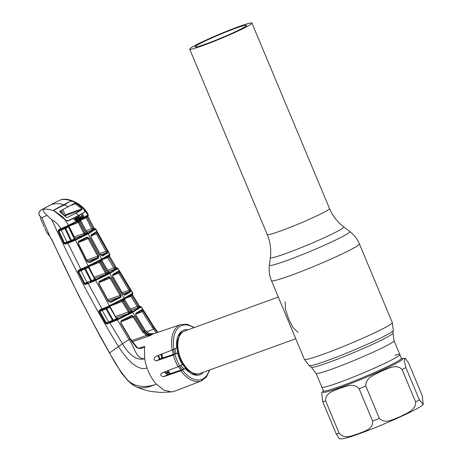 <?xml version="1.0" encoding="UTF-8"?>
<svg xmlns="http://www.w3.org/2000/svg" width="462" height="462" viewBox="0 0 462 462"><rect width="100%" height="100%" fill="white"/><g stroke="black" fill="none" stroke-linecap="round" stroke-linejoin="round"><path stroke-width="0.69" d="M206.387 43.815A27.968 1.883 -22.7 0 0 233.258 32.733A27.968 1.883 -22.7 0 0 246.621 25.329A27.968 1.883 -22.7 0 0 235.256 28.425A27.968 1.883 -22.7 0 0 208.385 39.507A27.968 1.883 -22.7 0 0 195.022 46.91A27.968 1.883 -22.7 0 0 206.387 43.815M238.236 26.836A33.738 2.27 -22.7 0 0 205.821 40.206A33.738 2.27 -22.7 0 0 189.697 49.139A33.738 2.27 -22.7 0 0 203.407 45.403A33.738 2.27 -22.7 0 0 235.822 32.034A33.738 2.27 -22.7 0 0 251.946 23.1A33.738 2.27 -22.7 0 0 238.236 26.836M339.044 382.524A42.267 2.841 157.3 0 1 321.87 387.202A42.267 2.841 -22.7 0 0 339.044 382.524A42.267 2.841 -22.7 0 0 379.654 365.771A42.267 2.841 -22.7 0 0 399.849 354.579A42.267 2.841 157.3 0 1 379.654 365.771A42.267 2.841 157.3 0 1 339.044 382.524M161.088 354.394A21.067 12.243 70.1 0 0 161.694 358.31M167.169 370.922A21.067 12.243 70.1 0 0 169.6 373.908M161.977 354.048A22.574 13.115 70.1 0 0 162.647 357.992M168.041 370.582A22.574 13.115 70.1 0 0 170.391 373.642M172.476 349.953A22.574 13.115 70.1 0 0 173.238 354.435L160.095 358.847L158.391 355.445M178.424 366.545A22.574 13.115 70.1 0 0 181.104 370.027M195.42 375.092A22.574 13.115 70.1 0 0 195.542 375.034A22.574 13.115 70.1 0 0 197.101 373.943M278.315 297.054L184.644 331.04A22.574 13.115 70.1 0 0 183.651 331.479A22.574 13.115 70.1 0 0 178.147 340.598A22.574 13.115 70.1 0 0 188.929 370.31A22.574 13.115 70.1 0 0 200.04 373.481L295.755 338.75M285.129 301.651L285.493 309.465L288.669 318.942L293.047 327.535L297.99 332.392M182.086 332.571A22.574 13.115 70.1 0 0 180.059 332.761M167.949 371.974L165.113 373.001M323.487 391.199L321.65 392.654L322.713 401.68L336.232 434.003L339.53 438.9L343.104 438.698C346.748 438.005 352.304 436.295 359.765 433.564C371.315 429.342 383.518 424.376 396.379 418.664L410.071 412.271C418.803 407.871 421.361 406.277 423.25 404.539L419.363 399.867L405.844 367.544L404.146 359.765L405.37 358.293L408.668 363.196L422.187 395.518L423.25 404.539M325.652 400.929C325.052 392.452 334.355 390.916 339.651 388.328C345.414 386.896 353.401 382.166 359.113 388.79L372.632 421.113C373.238 429.591 363.929 431.127 358.633 433.714C352.87 435.146 344.883 439.876 339.172 433.252L325.652 400.929A50.167 3.373 157.3 0 1 322.713 401.68M365.812 386.041L379.331 418.364C385.187 424.642 393.919 418.832 400.184 416.655C405.977 413.328 415.979 410.701 415.609 401.871L402.09 369.548C396.229 363.271 387.502 369.08 381.231 371.257C375.439 374.578 365.436 377.211 365.812 386.041A50.167 3.373 157.3 0 1 359.113 388.79M399.849 354.579L394.034 340.667A42.267 2.841 -22.7 0 1 373.833 351.859A42.267 2.841 -22.7 0 1 333.223 368.612A42.267 2.841 -22.7 0 1 316.048 373.29L323.423 390.916A42.267 2.841 -22.7 0 0 340.598 386.238A42.267 2.841 -22.7 0 0 381.208 369.484A42.267 2.841 -22.7 0 0 401.403 358.298L399.849 354.579A42.267 2.841 -22.7 0 0 394.946 355.209M193.809 327.708A28.736 16.696 70.1 0 0 180.74 326.005A28.736 16.696 70.1 0 0 173.816 349.336L176.692 347.805A23.712 13.779 -109.9 0 1 183.553 330.226A23.712 13.779 -109.9 0 1 188.063 329.799M173.816 349.336L155.371 356.624C153.557 358.801 153.881 360.21 156.335 360.857L173.302 355.076L177.581 352.974L173.238 354.435M203.465 372.239A23.712 13.779 -109.9 0 1 199.728 374.803A23.712 13.779 -109.9 0 1 185.383 368.584L167.746 374.538L164.489 371.962M177.581 352.974A23.712 13.779 -109.9 0 0 182.409 364.518L178.147 366.655L161.469 373.14C160.112 375.115 160.874 376.287 163.75 376.663L180.85 370.813L185.383 368.584M139.027 348.215L144.785 346.442C142.267 348.562 139.588 349.006 136.752 347.776L131.479 341.066L120.663 323.077L121.229 320.616L131.884 315.39L134.072 316.534L143.474 331.404L147.049 334.586L150.497 335.504L132.369 341.736M141.488 347.863L144.779 346.448L144.427 349.053L144.739 358.679A30.602 17.781 70.1 0 0 147.037 367.983C149.278 374.324 152.396 379.712 156.381 384.141C149.249 387.017 136.371 388.525 127.847 380.336L134.43 385.926C142.746 390.355 151.074 385.978 156.381 384.141L163.975 390.165L171.581 391.92L174.619 391.239L201.288 380.913A29.99 17.423 -109.9 0 1 180.85 370.813M80.885 214.252L82.248 213.681L83.397 215.338L83.599 217.042L80.336 218.867L80.521 219.207L87.936 214.917L84.044 209.407L74.584 201.986L72.482 201.218C68.595 199.717 64.784 199.209 61.059 199.694L63.023 199.336C70.761 198.233 84.026 205.232 88.207 214.663L88.161 215.488A0.751 0.751 33.8 0 0 88.19 214.709L88.08 214.79M87.607 215.95L80.284 220.189L80.521 219.207L68.457 225.3L64.865 219.635L54.164 210.984C50.433 209.396 46.72 208.841 43.012 209.315C42.874 210.62 44.167 212.618 46.887 215.304L51.9 219.895C55.694 221.806 58.691 224.728 60.903 228.667L68.457 225.3A0.751 0.445 64.1 0 1 68.399 226.195L80.336 220.16L87.722 215.887A0.751 0.716 56.3 0 0 87.936 214.917L88.19 214.709M82.248 213.681L84.159 212.324M84.511 210.019L84.956 212.035M73.666 218.237L75.595 220.501L79.522 218.474L80.336 218.867L76.397 220.882L74.63 220.01L73.493 218.347L68.047 220.992M72.592 218.601L73.348 218.324M70.495 201.097L54.112 209.823L54.164 210.984M70.403 201.137L72.482 201.218M64.103 204.81C59.575 203.338 55.249 203.28 51.132 204.643L40.512 210.25L39.068 212.26C38.664 214.472 39.588 216.332 41.84 217.85L39.143 215.309L38.877 212.508L40.506 210.256A0.751 0.635 61.9 0 1 40.512 210.25L43.307 208.812L43.012 209.315M40.506 210.256L55.348 202.344A0.751 0.583 62 0 1 55.353 202.339L61.059 199.694M51.132 204.643L43.307 208.812M88.3 282.68L85.932 283.506L88.3 282.68A0.751 0.387 70.8 0 0 88.219 283.529L101.969 308.939L106.225 307.27L122.823 298.902L132.634 293.22L117.816 268.636L111.013 272.834L97.436 279.614L88.219 283.529L85.857 284.355L84.402 284.24L77.778 271.31L79.008 269.866L88.184 265.875L75.473 240.153L65.76 244.028L64.091 243.774L58.073 231.098L59.252 229.319L60.903 228.667A0.751 0.381 68.4 0 0 61.527 229.204A0.751 0.381 68.4 0 0 61.55 229.192L59.898 229.851L58.847 230.948L64.449 242.983L65.823 243.179L71.928 240.904L72.164 241.557M132.074 293.613A0.751 0.722 55.8 0 1 131.884 294.612L132.455 294.207A0.751 0.728 54 0 0 132.634 293.22L132.658 293.179M117.897 268.364L117.816 268.636A0.751 0.722 52 0 0 116.909 268.301L114.64 269.404L107.028 256.606M141.251 306.895L131.387 313.034L117.36 319.866L107.438 323.845L106.052 323.787L105.486 323.221L99.111 311.919L98.932 310.961L100.133 309.661L101.969 308.939A0.751 0.393 -111.5 0 0 102.599 309.482L100.768 310.204A0.751 0.393 -111.5 0 1 100.133 309.661M157.761 332.351L153.494 326.57L141.256 307.132A0.751 0.728 -129.4 0 0 140.356 306.826L138.103 307.929L130.931 296.275L125.329 298.452M95.79 229.117L89.374 233.229L75.473 240.153A0.751 0.433 65 0 0 74.804 239.657L88.537 232.825L94.854 228.782L92.44 230.128L86.192 217.92L80.977 219.947M102.922 258.42A0.751 0.629 61.5 0 1 102.674 259.413L88.121 266.776A0.751 0.422 64.3 0 0 88.144 266.765A0.751 0.422 64.3 0 0 88.184 265.875L101.669 259.09L109.569 254.475L95.611 229.418A0.751 0.722 53.5 0 0 94.693 229.054M109.026 254.845A0.751 0.716 56.4 0 1 108.818 255.827L109.373 255.446A0.751 0.722 55 0 0 109.569 254.475L109.633 254.395M150.497 335.504L152.194 334.384C149.18 335.158 146.575 334.003 144.381 330.919L145.253 330.457L135.915 315.552L135.828 313.288L141.701 309.702L143.249 311.042L153.159 326.692L157.432 332.461M153.927 333.651L148.793 333.656L145.253 330.457L136.036 315.5L135.661 314.293L141.534 310.695A0.751 0.716 54 0 0 141.701 309.702M119.698 272.54L130.001 289.645L130.567 291.834L124.85 295.195L122.834 293.976L112.809 276.784L112.78 274.492L118.185 271.217L119.698 272.54L118.711 273.134L117.874 272.262M107.559 253.055L102.437 256.063L100.491 254.822L91.031 237.237L91.06 234.921L95.894 232.005L97.378 233.35L107.092 250.831L107.559 253.055A0.751 0.71 -123 0 0 106.664 252.708L96.373 233.911L90.852 236.065M49.671 235.972L51.548 239.328L49.544 235.967L46.529 232.236L49.636 235.741L41.84 217.85L46.887 215.304M44.364 227.246L40.252 217.81L44.364 227.246M39.334 215.679L39.143 215.309M51.732 239.247C69.364 278.003 88.669 315.881 109.644 352.893L118.48 346.535C125.358 357.299 136.602 371.5 147.037 367.983M109.586 352.945L109.644 352.893C114.674 362.889 120.744 372.031 127.847 380.336L127.847 380.336M134.315 385.816L134.633 386.018C137.474 387.347 142.833 389.812 151.311 391.522L160.84 392.423L171.581 391.92M65.419 220.195L68.209 220.94M51.9 219.895C73.4 267.186 95.594 309.401 118.48 346.535L122.476 343.792C127.402 351.998 135.291 361.509 144.739 358.679C135.666 359.234 134.384 346.165 129.094 339.576L117.36 319.866A0.751 0.404 65.3 0 0 116.747 319.409L131.936 311.971L140.356 306.826M67.995 242.417A0.751 0.381 -109.3 0 0 67.926 243.272L80.792 269.161A0.751 0.387 -111.6 0 0 81.422 269.704L79.637 270.414A0.751 0.381 -111.6 0 1 79.008 269.866M110.291 306.058L109.812 307.213L105.994 308.916A0.751 0.393 68.5 0 0 105.515 308.373L100.791 310.193L99.74 311.047L99.763 311.555L106.133 322.851L112.514 320.385L105.994 308.916L102.16 310.429L108.558 321.766A0.751 0.387 -109.2 0 1 108.478 322.62L110.031 322.112A0.751 0.387 70.8 0 0 109.956 322.967L122.476 343.792A7.525 0.427 -32.6 0 1 129.094 339.576L130.428 338.825L137.208 347.591L136.752 347.776M131.757 294.675L123.937 299.214L109.263 306.577A0.751 0.41 -115.6 0 0 109.292 306.566A0.751 0.41 -115.6 0 0 109.309 305.653L95.692 280.428A0.751 0.416 65.1 0 0 95.056 279.955L108.945 273.123L116.909 268.301M120.986 294.964L120.911 297.291L110.886 302.321L108.224 301.259L98.683 283.743L99.278 281.294L108.83 276.599L110.961 277.772L120.986 294.964L120.103 295.484L110.066 278.28L108.628 277.587A0.751 0.583 -117.3 0 0 108.674 277.564L108.674 277.564A0.751 0.583 -117.3 0 0 108.83 276.599M87.11 237.023L89.178 238.219L98.643 255.809L98.498 258.16L89.651 262.607L87.081 261.498L78.13 243.613L78.754 241.141L87.11 237.023A0.751 0.578 62.7 0 1 86.943 237.965L86.943 237.965A0.751 0.578 62.7 0 1 86.896 237.982L78.638 242.048A0.751 0.462 64.6 0 0 78.667 242.036L86.948 237.959M79.522 218.474L82.756 216.69L81.214 214.131M83.599 217.042A0.751 0.658 60 0 0 82.756 216.69L77.928 218.335L78.407 217.307L83.397 215.338M74.705 219.739L77.639 218.174L78.407 217.307L78.251 216.938M39.01 212.947L39.068 212.26L39.01 212.947M156.237 332.865L152.177 327.298L142.267 311.648L136.111 314.044M150.439 335.516L146.541 335.447L142.602 331.953L133.195 317.071L131.699 316.401L121.16 321.564A0.751 0.439 -115.1 0 0 121.183 321.552L121.183 321.552A0.751 0.439 -115.1 0 0 121.229 320.616M143.249 311.042L142.267 311.648L141.395 310.776M131.699 316.401A0.751 0.583 -117.3 0 0 131.745 316.383L131.745 316.383A0.751 0.583 -117.3 0 0 131.884 315.39M110.031 306.618L116.268 317.902L118.018 318.636L114.293 320.478L116.747 319.409M116.164 317.717L128.517 313.507L129.666 312.306L131.687 311.226L132.49 311.584L128.517 313.507L128.448 312.093L122.026 301.49L110.62 305.925M130.411 309.078L138.369 306.092L138.779 306.849L139.518 306.208L132.554 294.918L130.931 296.275L130.093 295.391M115.292 316.58L129.331 311.561L129.666 312.306A0.751 0.595 -117.7 0 0 130.446 312.676M132.49 311.584A0.751 0.624 -118.5 0 1 131.687 311.226L124.625 299.746L122.026 301.49L121.16 300.802M110.21 307.27L109.812 307.213A0.751 0.416 64.3 0 1 109.789 306.323M109.263 306.577L106.624 307.9A0.751 0.375 64.6 0 0 106.739 308.68L113.282 320.195L116.54 318.711L109.904 307.403M116.268 317.902L115.962 318.035M117.163 319.161A0.751 0.416 -114.8 0 1 116.54 318.711L117.81 318.705M131.918 295.668L138.369 306.092M131.162 310.297L138.103 307.929L138.779 306.849A0.751 0.728 51.7 0 0 139.674 307.161M110.031 322.112L112.491 321.2A0.751 0.387 -109.2 0 0 112.514 320.385L113.282 320.195A0.751 0.37 -114.4 0 0 113.802 320.674L114.293 320.478L114.651 321.078M101.605 309.875A0.751 0.393 68.5 0 1 102.16 310.429L99.111 311.919M105.486 323.221L106.133 322.851L106.485 323.1A0.751 0.352 -114.3 0 1 106.272 322.788L99.884 311.498A0.751 0.358 64.7 0 1 99.74 311.047L98.932 310.961M140.587 306.537A0.751 0.716 96.1 0 0 140.546 306.531L140.627 306.537A0.751 0.739 90.3 0 0 140.344 306.589L140.304 306.549A0.751 0.739 45.8 0 1 139.518 306.208L139.195 306.162M132.265 294.912L132.554 294.918A0.751 0.739 -129.4 0 1 132.542 294.144A0.751 0.739 46.8 0 0 132.634 294.063L132.819 293.041L117.995 268.405L117.336 268A0.751 0.745 95.9 0 0 116.978 268.052L116.482 268.064L116.95 267.989A0.751 0.733 -131.9 0 1 116.176 267.625L109.5 256.104L107.837 257.49L102.264 259.661M140.304 306.549L139.807 306.635L140.304 306.549A0.751 0.716 96.1 0 1 140.546 306.531L139.518 306.185L132.559 294.895L132.611 294.046M106.052 323.787L106.485 323.1L107.513 322.99A0.751 0.387 70.8 0 0 107.438 323.845M111.954 322.193L111.85 321.448L108.478 322.62M112.728 321.858L112.491 321.2L113.802 320.674L114.039 321.315M108.772 306.808A0.751 0.352 -115.2 0 0 108.795 306.803L108.264 307.051M106.225 307.27L106.624 307.9L105.515 308.373L105.342 307.646M104.204 308.83L103.442 308.316M131.832 294.646A0.751 0.728 -125.4 0 0 131.803 295.489M132.75 293.127A0.751 0.739 46.8 0 1 132.634 294.063L132.455 294.207M111.105 305.688A0.751 0.433 -115.8 0 0 111.134 305.677L108.795 306.803A0.751 0.352 -115.2 0 0 108.761 305.913M102.622 309.471A0.751 0.393 -111.5 0 1 102.599 309.482L104.279 308.801M88.121 266.776L87.249 267.192A0.751 0.318 -115 0 0 87.266 267.18L87.266 267.18A0.751 0.318 -115 0 0 87.22 266.331M107.629 270.305L114.998 267.538L115.379 268.278L115.875 267.596M109.546 272.724L105.532 274.659L106.728 273.412L108.726 272.343L109.546 272.724A0.751 0.624 61.5 0 1 108.726 272.343L102.067 260.597L99.469 262.376L88.739 266.551L94.115 277.113L105.538 273.215L99.469 262.376L98.649 261.671M94.277 278.644L96.183 279.239L92.746 280.965L95.056 279.955M93.994 278.592L105.532 274.659L105.538 273.215L106.433 272.713L106.728 273.412A0.751 0.595 62.3 0 0 107.519 273.804M88.952 266.349L88.456 267.481L85.522 268.89L91.62 280.711L94.75 279.273L88.456 267.481A0.751 0.427 64.2 0 1 88.444 266.626M88.698 266.834L88.56 267.717M88.854 267.59L94.531 278.482L94.231 278.609M95.397 279.741A0.751 0.427 65 0 1 94.75 279.273L95.986 279.308M108.83 256.907L114.998 267.538M108.333 271.552L114.64 269.404L115.379 268.278A0.751 0.722 -127.1 0 0 116.28 268.613M89.847 265.072A0.751 0.445 64.1 0 1 89.79 265.973L85.424 268.127A0.751 0.387 64.5 0 0 85.522 268.89L81.006 270.645L86.995 282.282L90.864 280.931L84.789 269.155A0.751 0.387 68.4 0 0 84.309 268.607L79.66 270.403L78.615 271.743L84.581 283.333L85.932 283.506A0.751 0.387 70.8 0 0 85.857 284.355M90.275 282.744L90.159 281.999L90.852 281.728A0.751 0.387 70.8 0 0 90.864 280.931L91.62 280.711A0.751 0.387 65.5 0 0 92.152 281.208L92.746 280.965L93.133 281.566M83.911 283.685L86.995 282.282A0.751 0.387 70.8 0 1 86.92 283.131M84.402 284.24L84.875 283.587A0.751 0.37 65.6 0 1 84.679 283.287L78.702 271.696L77.939 272.083M80.457 270.085A0.751 0.387 68.4 0 1 81.006 270.645L78.702 271.696A0.751 0.375 64.6 0 1 78.58 271.333L77.778 271.31M109.234 256.121L109.5 256.104A0.751 0.733 -127.9 0 1 109.5 255.347M85.037 267.504L85.424 268.127L84.309 268.607L84.142 267.891M82.998 269.063L82.242 268.555M91.112 282.374L90.852 281.728L92.152 281.208L92.388 281.849M108.732 255.879A0.751 0.722 -124.6 0 0 108.703 256.687M109.76 254.319A0.751 0.745 39 0 1 109.696 255.163L109.783 254.262L95.836 229.152L94.109 228.257L87.93 216.447L88.011 215.644M117.273 267.995A0.751 0.716 100.4 0 0 117.227 267.983L117.227 267.983A0.751 0.716 100.4 0 0 116.95 267.989M70.957 242.053L70.657 241.412A0.751 0.381 70.7 0 0 70.646 240.633L74.342 239.021L68.48 226.969L65.673 228.32L71.396 240.384A0.751 0.404 65.3 0 0 71.928 240.904L74.804 239.657M80.336 220.16L65.604 227.587A0.751 0.41 64.4 0 0 65.673 228.32L61.279 230.07L66.857 241.955L70.646 240.633L64.94 228.621A0.751 0.381 68.4 0 0 64.466 228.078L61.55 229.192M63.756 243.312L66.857 241.955A0.751 0.381 70.7 0 1 66.788 242.81L65.823 243.179A0.751 0.381 -109.3 0 0 65.76 244.028M64.091 243.774L64.64 243.197A0.751 0.387 65.4 0 1 64.495 242.96L58.911 231.115A0.751 0.393 64.5 0 1 58.847 230.948L58.073 231.098M60.736 229.522A0.751 0.381 68.4 0 1 61.279 230.07L58.189 231.45M69 225.866L68.48 226.969A0.751 0.445 64.1 0 1 68.486 226.149M68.757 226.282L68.607 227.287M79.938 221.188L78.269 222.499L68.919 226.137L74.266 236.867L83.963 233.558L78.269 222.499L77.518 221.777M85.932 234.147L83.882 235.025L83.963 233.558L84.869 233.085L85.124 233.726L87.099 232.675L80.867 220.686L79.943 221.188L86.14 233.189L86.96 233.605L85.932 234.147A0.751 0.595 62.4 0 1 85.124 233.726L83.882 235.025L74.134 238.352L74.266 236.867L73.649 237.156M68.884 227.16L74.191 238.271L75.716 239.039L72.701 240.592L73.135 241.199M87.78 232.952L87.936 233.085A0.751 0.624 61.5 0 1 87.099 232.675L87.78 232.952L87.099 232.675M86.18 230.775L92.931 228.263L93.243 228.944L94.092 228.286L87.913 216.464L86.192 217.92M75.011 239.512A0.751 0.439 64.9 0 1 74.342 239.021L75.525 239.102M87.087 216.303A0.751 0.716 -123.6 0 0 87.035 217.076L86.157 216.949M87.203 217.377L92.931 228.263M86.723 232.097L92.44 230.128L93.243 228.944A0.751 0.716 -126 0 0 94.161 229.308M95.374 228.765A0.751 0.745 -71.2 0 0 94.854 228.782L94.843 228.684A0.751 0.728 -129.7 0 1 94.092 228.286L93.826 228.274M87.67 216.499L87.913 216.464A0.751 0.728 -126.1 0 1 87.947 215.719M65.223 226.975L65.604 227.587L64.466 228.078L64.31 227.368M69.941 242.51L69.814 241.753L66.788 242.81M94.843 228.684L94.41 228.748L94.843 228.684A0.751 0.716 -73 0 1 95.16 228.707M59.252 229.319A0.751 0.381 68.4 0 0 59.875 229.862L59.875 229.862A0.751 0.381 68.4 0 0 59.898 229.851M62.451 228.014L62.942 228.632L59.76 229.909M67.181 225.906A0.751 0.3 65 0 1 67.238 226.744L68.399 226.195A0.751 0.445 64.1 0 1 68.37 226.207M131.572 340.586L146.541 335.447A0.751 0.295 -65.9 0 1 147.049 334.586M120.865 321.864L134.072 316.534M131.745 316.383L121.183 321.552L120.663 323.077M135.828 313.288A0.751 0.635 61.1 0 1 135.707 314.264M79.181 222.037L84.869 233.085M79.06 220.842A0.751 0.595 -117.8 0 0 78.979 221.696L77.847 221.656M81.029 221.05L86.833 232.034L87.74 232.969M81.139 220.986L80.867 220.686A0.751 0.624 -118.4 0 1 80.954 219.831M100.364 261.885L106.433 272.713M108.281 271.725L102.218 260.903M102.212 260.897L102.067 260.597A0.751 0.624 61.6 0 1 102.148 259.702M122.909 300.964L129.331 311.561M124.757 299.982L131.295 310.522L132.363 311.452M124.902 298.689L124.625 299.746A0.751 0.624 61.6 0 1 124.717 298.798M95.57 233.021A0.751 0.71 -124.3 0 0 95.686 232.958A0.751 0.71 -124.3 0 0 95.692 232.958A0.751 0.71 -124.3 0 0 95.894 232.005M97.378 233.35L96.373 233.911M99.925 253.511L107.092 250.831M100.606 254.764L101.576 255.694L106.664 252.708L100.491 254.822L91.031 237.237M95.692 232.958L90.904 235.839A0.751 0.641 -119 0 0 91.06 234.921M102.437 256.063A0.751 0.635 -118.7 0 0 101.6 255.677M78.754 241.141A0.751 0.462 64.6 0 1 78.667 242.036L78.13 243.613M86.706 260.066L97.742 256.3L88.271 238.698L86.896 237.982M89.178 238.219L78.28 242.585M88.756 262.208L97.707 257.75L97.742 256.3L98.643 255.809M98.498 258.16A0.751 0.583 62.5 0 0 97.707 257.75L87.33 261.29M78.413 243.486L87.37 261.371L88.97 262.139A0.751 0.456 64 0 1 89.651 262.607M87.37 261.371L87.081 261.498M108.68 277.564L99.215 282.213A0.751 0.45 -115.2 0 0 99.278 281.294M110.961 277.772L98.856 282.64M107.727 299.699L120.103 295.484L120.137 296.904L108.403 300.912M108.628 277.587L99.186 282.224A0.751 0.45 -115.2 0 0 99.215 282.213L98.683 283.743M110.002 301.952L120.137 296.904A0.751 0.583 -117.5 0 1 120.911 297.291M98.978 283.622L108.524 301.132L110.227 301.877A0.751 0.45 -115.9 0 1 110.886 302.321M108.524 301.132L108.224 301.259M112.78 274.492A0.751 0.635 61.1 0 1 112.636 275.45L112.809 276.784M122.159 292.585L129.013 290.246L118.711 273.134L112.618 275.508M112.924 276.732L122.95 293.924L124.001 294.854L129.683 291.51L129.013 290.246L130.001 289.645M130.567 291.834A0.751 0.716 56.5 0 0 129.683 291.51L122.892 293.82M118.185 271.217A0.751 0.71 54.8 0 1 118.001 272.187A0.751 0.71 54.8 0 1 118.001 272.193M124.03 294.831A0.751 0.635 61.3 0 1 124.85 295.195M80.192 220.224L79.943 221.188M122.759 300.739A0.751 0.595 62.2 0 1 122.84 299.798M100.19 261.602A0.751 0.595 62.2 0 1 100.266 260.707M75.601 220.495L75.647 220.478A0.751 0.554 63.3 0 1 76.397 220.882M168.555 372.73A11.227 6.52 -109.9 0 1 167.804 373.105A11.227 6.52 -109.9 0 1 165.425 373.215A0.751 0.439 -109.9 0 1 164.94 372.707L164.611 371.916M64.928 215.87L82.155 209.609L81.832 208.836L75.393 203.765L74.301 203.453L59.644 211.267L59.962 211.994L66.216 217.186L67.25 217.544M61.533 210.331L63.565 214.628M64.946 215.887L65.194 215.76A0.751 0.439 70.1 0 0 65.286 214.842L64.183 215.921M65.194 215.76L65.211 215.754A0.751 0.439 70.1 0 0 65.309 214.853A0.751 0.439 70.1 0 0 65.298 214.836L62.855 209.673M82.155 209.609L76.207 213.028L78.309 215.673L84.881 211.862L84.113 209.632L80.81 206.277L72.944 201.403L70.709 201.201L69.664 201.582M67.204 217.562L76.207 213.028M72.944 201.403L80.81 206.277M69.693 201.565L64.368 204.903L53.783 210.141M67.423 221.05L78.309 215.673M64.368 204.903L68.549 206.791M78.101 217.094L80.018 215.015L77.541 217.562L74.711 219.086L77.726 215.979M68.18 220.767L64.998 219.785M55.711 212.058L62.024 216.291L65.206 219.71M62.024 216.291L54.603 211.18L54.302 209.95M55.937 211.971L54.603 211.18M74.388 219.254L74.711 219.086L74.388 219.265M74.266 217.7L73.764 218.37M73.435 218.295L74.151 217.752M80.03 214.997L80.879 214.172M72.898 218.445L73.533 218.266M316.048 373.29L311.365 367.238L309.205 365.598L304.371 359.349L271.465 280.688C269.404 275.698 268.711 270.524 269.381 265.165L270.362 257.571A39.784 2.674 -22.7 0 0 286.544 253.274A39.784 2.674 -22.7 0 0 325.392 237.22A39.784 2.674 -22.7 0 0 343.716 226.888C337.376 222.031 332.646 215.91 329.51 208.529L251.946 23.1M270.362 257.571C271.356 249.647 270.322 241.978 267.261 234.563A33.738 2.27 -22.7 0 0 280.971 230.833A33.738 2.27 -22.7 0 0 313.386 217.458A33.738 2.27 -22.7 0 0 329.51 208.529M269.381 265.165A43.624 2.934 -22.7 0 0 287.121 260.452A43.624 2.934 -22.7 0 0 329.718 242.845A43.624 2.934 -22.7 0 0 349.809 231.52C354.094 234.806 357.293 238.935 359.401 243.907A47.655 3.205 -22.7 0 1 336.625 256.526A47.655 3.205 -22.7 0 1 290.835 275.416A47.655 3.205 -22.7 0 1 271.465 280.688M309.205 365.598A45.64 3.067 -22.7 0 0 327.673 360.447A45.64 3.067 -22.7 0 0 370.807 342.688A45.64 3.067 -22.7 0 0 393.358 330.394L392.307 322.568L359.401 243.907M304.371 359.349A47.655 3.205 -22.7 0 0 323.735 354.071A47.655 3.205 -22.7 0 0 369.531 335.187A47.655 3.205 -22.7 0 0 392.307 322.568M311.365 367.238A44.283 2.98 -22.7 0 0 329.285 362.237A44.283 2.98 -22.7 0 0 371.13 345.01A44.283 2.98 -22.7 0 0 393.006 333.085L393.358 330.394M161.815 354.111A21.656 12.584 70.1 0 0 162.457 358.056M167.891 370.645A21.656 12.584 70.1 0 0 170.299 373.671M181.329 333.321A21.656 12.584 70.1 0 0 179.21 334.061A21.656 12.584 70.1 0 0 179.054 334.147M173.712 349.387A21.656 12.584 70.1 0 0 174.434 353.932M179.614 366.008A21.656 12.584 70.1 0 0 182.45 369.571M193.757 374.676A21.656 12.584 70.1 0 0 195.888 373.931A21.656 12.584 70.1 0 0 196.032 373.85M180.677 334.13A21.067 12.243 70.1 0 0 180.521 334.211A21.067 12.243 70.1 0 0 177.905 336.475M175.138 348.631A21.067 12.243 70.1 0 0 175.831 353.349M180.931 365.309A21.067 12.243 70.1 0 0 183.963 369.063M191.383 373.631A21.067 12.243 70.1 0 0 195.016 373.648M179.372 336.411A21.067 12.243 70.1 0 0 179.042 357.086A21.067 12.243 70.1 0 0 192.556 372.736M178.147 340.598L178.02 341.326A21.656 12.584 70.1 0 0 188.363 369.831L188.929 370.31M401.282 358.697A43.197 2.905 157.3 0 1 385.984 368.439A43.197 2.905 157.3 0 1 340.5 387.416A43.197 2.905 157.3 0 1 323.793 391.106M336.232 434.003A50.167 3.373 -22.7 0 0 339.172 433.252M372.632 421.113A50.167 3.373 -22.7 0 0 379.331 418.364M415.609 401.871A50.167 3.373 -22.7 0 0 419.363 399.867M405.844 367.544A50.167 3.373 157.3 0 1 402.09 369.548M182.507 370.114A28.736 16.696 70.1 0 0 209.211 370.154M202.402 380.399A29.99 17.423 -109.9 0 1 201.288 380.913L206.508 376.877L209.696 369.975M172.176 350.075A29.99 17.423 -109.9 0 1 179.314 325.196A29.99 17.423 -109.9 0 1 180.833 324.538L187.428 324.284L194.3 327.535M178.147 366.655A29.99 17.423 -109.9 0 1 173.302 355.076M174.913 354.4A28.736 16.696 70.1 0 0 179.741 365.944M154.037 333.616L152.194 334.384M140.627 306.537L141.407 306.93L153.725 326.542A7.525 0.427 147.4 0 0 153.494 326.57L152.177 327.298M131.936 311.971A0.751 0.612 -118.1 0 1 132.727 312.329L144.381 330.919L142.602 331.953M108.945 273.123A0.751 0.612 61.9 0 1 109.754 273.51L124.151 298.198A0.751 0.612 -118.1 0 1 123.989 299.185L125.237 298.521A0.751 0.629 61.5 0 1 125.179 298.544M87.301 233.495A0.751 0.612 61.9 0 1 88.121 233.905L101.669 259.09A0.751 0.612 61.9 0 1 101.438 260.077M77.639 218.174L77.42 217.637M77.922 218.335L74.856 219.97M154.551 328.765L146.587 331.953M131.491 312.121L130.7 311.758L123.712 300.231L123.926 299.214A0.751 0.612 -118.1 0 0 123.989 299.185L122.673 299.884A0.751 0.595 -117.7 0 0 122.823 298.902M125.41 297.522A0.751 0.629 61.5 0 1 125.237 298.521L131.884 294.612M122.621 299.907A0.751 0.595 -117.7 0 0 122.673 299.884L111.134 305.677A0.751 0.433 -115.8 0 0 111.175 304.753M140.719 307.548A0.751 0.722 -126.9 0 0 139.83 307.236M133.986 311.654A0.751 0.629 -118.6 0 0 133.177 311.301M118.63 318.537A0.751 0.427 65 0 1 119.265 318.982M130.613 312.664A0.751 0.595 62.4 0 1 131.387 313.034M100.341 259.794A0.751 0.589 62.3 0 1 100.173 260.753L89.79 265.973A0.751 0.445 64.1 0 1 89.761 265.985M108.818 255.827L100.173 260.753A0.751 0.589 62.3 0 1 100.121 260.776M81.445 269.692A0.751 0.387 -111.6 0 1 81.422 269.704L83.079 269.034M96.777 279.152A0.751 0.445 64.9 0 1 97.436 279.614M107.629 273.822A0.751 0.589 62.4 0 1 108.414 274.214M110.187 272.453A0.751 0.629 61.4 0 1 111.013 272.834M116.378 268.705A0.751 0.716 54.1 0 1 117.273 269.04M87.936 233.085L86.96 233.605M70.351 230.284L71.038 229.966M76.311 238.952A0.751 0.456 64.7 0 1 76.998 239.437M85.978 234.188A0.751 0.589 62.5 0 1 86.781 234.615M88.537 232.825A0.751 0.629 61.3 0 1 89.374 233.229M94.173 229.429A0.751 0.71 55 0 1 95.085 229.793M101.23 260.193A0.751 0.612 61.9 0 0 101.149 261.094L107.75 272.869A0.751 0.612 61.9 0 0 108.558 273.256M163.75 376.663L167.746 374.538M156.335 360.857L160.095 358.847M159.275 358.841A0.751 0.751 0 0 0 159.223 358.46L158.125 356.208M65.298 214.836L81.832 208.836M71.188 205.29L75.393 203.765M67.902 220.871L67.406 221.05M74.619 219.132L78.124 217.076C78.315 216.99 76.865 218.151 78.124 217.076M394.034 340.667L393.006 333.085M267.261 234.563L189.697 49.139M343.716 226.888L349.809 231.52M166.62 373.331L168.491 372.655M401.825 358.708L401.403 358.298M401.559 358.535L405.33 358.293M323.423 390.916L323.417 391.51L323.827 391.112M180.833 324.538L153.869 333.668C153.448 334.176 151.802 334.17 148.937 333.651L145.374 330.411M153.725 326.542L157.848 332.322M46.529 232.236L44.883 228.465M51.548 239.328L79.291 296.829L100.098 336.296L109.5 352.991L121.691 373.302L127.778 380.492L130.902 383.425L134.425 385.92M109.575 255.255L109.511 256.087L116.181 267.602L116.846 267.96M109.373 255.446L109.696 255.163M116.84 267.96L117.336 268M87.722 215.887L88.161 215.488M120.969 322.944L130.428 338.825M141.522 347.851C141.395 348.152 137.93 348.504 137.208 347.591M109.384 272.603L108.397 271.673M124.682 299.532L124.873 299.925M90.904 235.839L91.141 237.173M112.641 275.439L118.001 272.187M80.931 220.438L81.185 219.681M102.362 259.569L102.125 260.372M158.183 355.977L159.223 358.46M60.562 210.816L61.654 213.121"/></g></svg>
